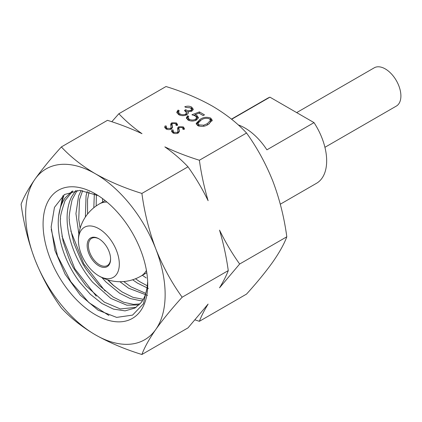<?xml version="1.0" encoding="UTF-8"?>
<svg xmlns="http://www.w3.org/2000/svg" width="422" height="422" viewBox="0 0 422 422"><rect width="100%" height="100%" fill="white"/><g stroke="black" fill="none" stroke-linecap="round" stroke-linejoin="round"><path stroke-width="0.63" d="M119.31 264.109A28.902 16.685 -120 0 0 98.484 228.492A28.902 16.685 -120 0 0 78.455 241.421A28.902 16.685 -120 0 0 98.089 275.434A28.902 16.685 -120 0 0 119.31 264.109M110.59 259.076A16.569 9.569 -120 0 0 98.875 238.783A16.569 9.569 -120 0 0 87.159 245.546A16.569 9.569 -120 0 0 98.875 265.839A16.569 9.569 -120 0 0 110.59 259.076M99.186 238.968A15.693 9.062 -120 0 0 91.648 238.361A15.693 9.062 -120 0 0 91.648 256.481A15.693 9.062 -120 0 0 107.341 265.543A15.693 9.062 -120 0 0 110.585 258.707M324.924 147.31L396.327 106.091A22.092 12.755 -120 0 0 400.9 95.973A22.092 12.755 -120 0 0 391.257 73.739A22.092 12.755 -120 0 0 374.23 67.821L296.666 112.605M280.303 204.201L316.505 183.301A49.052 28.321 -120 0 0 326.665 160.845A49.052 28.321 -120 0 0 314.021 122.623L269.938 97.171A49.052 28.321 -120 0 0 267.453 98.342L231.462 119.12M238.182 124.865A49.052 28.321 60 0 1 266.904 149.826L314.021 122.623M231.652 119.278L269.938 97.171M96.158 205.978L96.374 194.7M147.315 285.784L139.772 281.717L135.499 278.752M148.386 288.49L137.408 283.078L132.703 279.791M93.826 207.74L94.322 193.782M146.265 277.966L142.367 275.281M102.641 202.048L102.509 198.562M87.549 214.059L87.539 199.632L89.053 191.904M145.796 293.369L130.915 286.828L123.72 281.553M147.526 295.411L128.552 288.189L120.017 281.78M85.376 217.045L86.051 195.782L87.27 191.424M80.148 228.233L78.729 219.509L79.558 199.532L82.665 190.586M143.316 299.303L132.988 297.336L122.058 291.94L112.716 284.818L107.499 279.77M142.52 300.654L140.025 300.633L130.118 298.523L119.695 293.306L105.832 281.854L101.86 277.518M78.861 234.083L75.939 213.611L78.566 196.088L81.103 190.438M140.072 303.909L133.531 304.383L123.625 302.268L113.201 297.056L99.339 285.604C88.857 273.097 83.846 266.525 84.305 265.876C83.582 266.108 80.085 258.406 73.818 242.766C70.057 227.12 68.617 219.408 69.498 219.63C68.591 218.992 69.451 212.393 72.072 199.833L77.131 190.406M139.091 304.927L126.816 305.19L110.838 298.417L92.613 282.181C81.588 269.051 73.934 254.25 69.641 237.781C65.684 221.355 66.323 207.708 71.555 196.842L75.823 190.507M136.137 307.332L120.323 308.941L104.345 302.168L86.12 285.926C76.24 272.507 71.566 265.528 72.104 264.984C71.329 265.095 68.343 257.278 63.147 241.532C60.583 226.15 59.75 218.628 60.652 218.971C59.76 218.232 61.227 212.102 65.062 200.587L72.848 190.981M147.563 282.35C147.183 290.811 145.036 297.584 141.122 302.653L134.982 308.044L125.081 310.866L113.439 309.104L101.982 303.529L90.361 294.303L79.61 282.102C69.219 268.007 62.493 252.847 59.444 236.61C56.738 220.463 58.595 207.624 65.009 198.092L72.167 191.171M95.404 314.733A73.992 42.722 -120 0 0 147.721 284.523A73.992 42.722 -120 0 0 95.404 193.898A73.992 42.722 -120 0 0 43.081 224.108A73.992 42.722 -120 0 0 95.404 314.733M98.22 195.613L79.811 190.369L64.497 194.516L54.464 207.355L51.141 226.957L54.918 250.394L65.146 274.247L80.259 295.131L98.041 310.154L116.636 317.391L132.566 315.113L143.454 303.719L147.695 284.966M141.897 193.434C124.891 188.201 109.393 181.65 95.404 173.785C81.921 165.82 70.574 156.873 61.364 146.94C50.804 158.598 42.015 169.343 35.005 179.181C28.306 188.845 23.674 197.195 21.1 204.227C23.685 223.47 28.316 241.964 35.005 259.709C42.036 277.307 50.825 293.401 61.364 308.002C70.574 317.935 81.921 326.881 95.404 334.846A98.627 56.944 -120 0 0 155.797 329.45A98.627 56.944 -120 0 0 155.797 248.922A98.627 56.944 -120 0 0 95.404 173.785A98.627 56.944 -120 0 0 35.005 179.181A98.627 56.944 -120 0 0 35.005 259.709A98.627 56.944 -120 0 0 95.404 334.846C109.393 342.711 124.891 349.263 141.897 354.496C144.477 347.448 149.114 339.098 155.797 329.45C162.829 319.586 171.617 308.841 182.162 297.215C171.596 282.571 162.813 266.477 155.797 248.922C149.103 231.129 144.466 212.635 141.897 193.434L188.001 166.817C195.571 177.446 202.275 188.739 208.109 200.693C204.185 187.394 201.273 173.911 199.384 160.244C187.104 156.398 175.594 151.946 164.854 146.882C173.685 153.133 181.397 159.78 188.001 166.817M171.96 129.876L173.3 130.071L173.041 131.057L173.827 132.281L177.451 132.434L178.121 131.216L178.068 133.094L177.583 128.003L178.543 126.811L183.301 126.885L184.398 128.494L184.261 129.38L182.847 129.269L182.937 128.525L182.183 127.418L179.471 127.302L178.844 128.42L179.424 131.158L178.327 132.956C176.459 133.8 174.624 133.769 172.809 132.872L171.585 131.147L171.96 129.876L171.96 131.311L173.041 131.464M177.567 128.225L177.583 128.494M178.844 129.696L178.844 128.33L179.334 131.775M185.88 107.415L184.767 106.771C187.204 105.901 189.494 105.996 191.635 107.067L193.265 109.24L192.036 111.018L188.038 111.656L188.323 113.043L186.862 114.742C184.039 116.018 181.275 115.966 178.569 114.573L176.765 112.236L178.089 110.073L179.202 110.717L178.459 112.268L179.862 113.85C181.692 114.884 183.617 114.99 185.643 114.162L186.582 112.769L184.451 110.443L185.722 109.709C187.284 110.728 189.019 110.949 190.929 110.374L191.609 109.382L190.38 107.81L185.88 107.415M188.37 112.653L188.323 113.043M178.459 113.391L178.448 112.104L178.459 113.697L179.413 114.995M199.384 160.244L246.543 133.02C257.103 147.658 265.892 163.752 272.902 181.312C279.601 199.1 284.233 217.594 286.807 236.795C284.222 243.842 279.591 252.192 272.902 261.84C265.871 271.705 257.082 282.45 246.543 294.081L199.384 321.306C201.32 316.168 204.232 310.423 208.109 304.077L188.001 327.878L141.897 354.496M61.364 146.94L107.468 120.323C119.748 124.168 131.258 128.62 141.998 133.684C133.167 127.433 125.455 120.787 118.851 113.75L166.01 86.526C183.217 91.843 198.715 98.389 212.503 106.175C226.129 114.251 237.475 123.198 246.543 133.02M203.204 115.581L198.989 113.149L195.059 114.642L196.757 115.348L198.424 117.574L196.605 119.943C193.703 121.394 190.807 121.404 187.911 119.969L186.339 117.838L187.626 115.765L188.739 116.409L188.027 117.622L189.251 119.273C191.351 120.286 193.445 120.286 195.539 119.273L196.705 117.749L195.286 115.966L191.92 114.758L199.39 111.909L204.475 114.847L203.204 115.581M200.023 119.437C203.177 117.195 206.733 116.736 210.689 118.065L212.234 120.228L208.447 124.305C205.224 126.521 201.626 126.948 197.654 125.592L196.14 123.493L200.023 119.437L200.023 120.766M165.092 125.914L166.437 126.104L166.173 127.096L166.959 128.32L170.583 128.467L171.253 127.254L171.2 129.127L170.72 124.036L171.675 122.849L176.433 122.923L177.535 124.532L177.398 125.418L175.979 125.302L176.069 124.559L175.315 123.451L172.603 123.335L171.976 124.453L172.556 127.191L171.459 128.99C169.591 129.834 167.756 129.807 165.941 128.905L164.717 127.186L165.092 125.914L165.092 127.344L166.173 127.502M170.699 124.263L170.72 124.527M171.976 125.73L171.976 124.363L172.471 127.813M118.851 113.75L111.804 121.731M195.054 319.897L199.384 321.306M182.162 297.215L228.265 270.597C226.329 275.735 223.417 281.474 219.535 287.82L239.649 264.019L286.807 236.795M239.649 264.019C232.074 253.395 225.374 242.101 219.535 230.143C223.465 243.441 226.377 256.924 228.265 270.597M191.635 107.067L191.635 108.496L193.097 109.952M190.839 108.116L191.635 108.496M188.038 111.656L188.207 113.386M178.089 110.073L178.089 111.508L178.511 111.751M176.918 112.954L178.089 111.508M179.862 113.85L179.862 115.169M185.643 114.162L185.643 115.269M186.308 115.016L186.582 112.769M185.569 111.229L188.038 112.036M185.722 109.709L185.722 111.139M190.929 110.374L190.929 111.487M191.477 111.292L191.609 109.382M195.059 114.642L195.059 115.839M196.757 115.348L196.757 116.778L198.277 118.287M195.882 116.366L196.757 116.778M187.626 115.765L187.626 117.195L188.048 117.437M186.482 118.545L187.626 117.195M189.251 119.273L189.251 120.581M188.027 117.622L188.027 119.051L188.824 120.418M195.539 119.273L195.539 120.449M196.325 120.096L196.705 117.749M194.02 115.391L195.059 114.99M199.353 113.354L203.235 115.565M199.39 111.909L199.39 113.344M210.689 118.065L210.689 119.5L212.097 120.95M196.288 124.195L199.126 121.409M209.861 119.104L210.689 119.5M207.339 124.907L207.339 123.657L210.509 120.328L209.454 118.825C206.316 117.875 203.541 118.292 201.141 120.08L197.892 123.314L197.892 124.743L198.525 125.999M209.09 123.915L210.509 121.758L210.509 120.328M198.962 126.146L198.962 124.88L203.752 125.186L207.339 123.657M203.752 126.225L203.752 125.186M197.892 123.314L198.962 124.88M173.827 132.281L173.827 133.31M173.041 131.057L173.168 133.057M177.451 132.434L177.451 133.331M178.543 126.811L178.543 128.241L178.865 128.077M177.583 129.433L178.543 128.241M183.301 126.885L183.301 128.32L184.282 129.311M182.858 128.098L183.301 128.32M179.192 129.76L179.192 131.189M171.733 131.817L171.96 131.311M166.959 128.32L166.959 129.343M166.173 127.096L166.3 129.095M170.583 128.467L170.583 129.369M171.675 122.849L171.675 124.279L171.997 124.115M170.72 125.471L171.675 124.279M176.433 122.923L176.433 124.353L177.414 125.35M175.99 124.131L176.433 124.353M172.324 125.793L172.324 127.228M164.865 127.85L165.092 127.344M108.887 315.45L88.952 302.653L70.849 281.738L57.534 255.964L51.21 229.357M96.248 296.128L74.879 268.856L61.955 236.062M60.357 207.814L64.097 194.79M105.125 291.038L83.751 263.771L70.817 230.982M114.035 285.968L108.043 279.939M80.196 228.08L79.679 225.902M58.632 216.148L62.857 195.718M106.951 202.054A41.641 24.043 -120 0 0 99.254 204.005A41.641 41.641 0 0 0 78.455 241.421M146.803 272.723L140.895 276.136A41.641 24.043 -120 0 0 146.434 270.444M105.162 200.592L99.254 204.005M98.089 275.434A41.641 41.641 0 0 0 140.895 276.136M182.937 128.525L182.937 129.274M176.069 124.559L176.069 125.313"/></g></svg>
